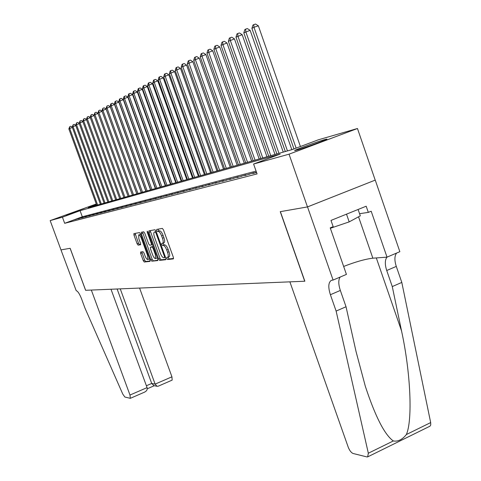<?xml version="1.0" encoding="UTF-8"?>
<svg xmlns="http://www.w3.org/2000/svg" width="481" height="481" viewBox="0 0 481 481"><rect width="100%" height="100%" fill="white"/><g stroke="black" fill="none" stroke-linecap="round" stroke-linejoin="round"><path stroke-width="0.72" d="M166.841 258.507L167.592 259.518L173.358 258.898L173.358 257.317L163.432 229.822L162.344 228.391L156.716 229.425L156.734 230.549L157.479 231.535L158.201 231.409C159.325 231.517 160.474 233.032 161.64 235.961L162.458 238.233C163.36 240.951 163.432 242.634 162.674 243.278L161.742 243.446L161.79 244.54L162.542 245.538L163.269 245.436C164.406 245.581 165.56 247.114 166.727 250.036L167.544 252.303C168.434 254.99 168.506 256.65 167.755 257.281L166.793 257.425L166.841 258.507M168.116 257.137L169.029 258.946L173.587 258.459M158.008 229.19L158.922 230.982L159.644 230.85L158.201 231.409M163.071 243.121L163.979 244.979L164.712 244.877L163.269 245.436M84.217 208.429L66.101 215.043L84.217 208.429M324.831 139.574L326.701 139.123C329.846 138.648 303.691 148.238 296.506 150.186L294.829 150.577C292.045 150.926 317.298 141.667 324.831 139.574M140.614 252.014L140.656 253.493L143.254 260.648L144.246 262.013L150.006 261.387L149.922 259.908L140.5 233.946L139.496 232.588L133.886 233.622L133.977 235.119L137.121 243.783L138.107 245.13L140.542 244.751L140.452 243.26L138.883 238.931L138.648 234.908C139.502 234.818 140.434 236.015 141.438 238.504L147.631 255.567L147.853 259.518C146.988 259.596 146.05 258.381 145.04 255.88L144.011 253.06L143.013 251.695L140.614 252.014M333.092 280.062L307.521 206.914L280.381 211.646L304.852 281.229L289.887 281.848L348.214 447.15C349.591 450.601 351.232 452.717 353.138 453.505L366.871 456.902L367.658 456.884L368.332 453.228L336.123 311.075L330.393 294.721C328.018 287.175 328.337 282.383 331.349 280.357L333.092 280.062L346.422 274.398L330.219 227.874L333.171 226.671L330.994 220.424L366.179 206.217L368.314 212.392L371.188 211.225L387.019 257.143L399.855 251.689L375.252 180.104L307.473 206.92L280.249 211.67L304.714 281.235L85.654 290.296L70.166 248.298L60.985 249.898L50.162 220.599L96.29 203.986M307.473 206.92L289.039 154.179L253.589 164.033L280.213 154.076L80.08 210.69L62.422 217.19L50.162 220.599M256.084 171.116L82.311 216.769L64.676 223.304L257.076 173.912L253.589 164.033M64.676 223.304L62.422 217.19M158.61 258.946L159.656 260.365L165.825 259.704L165.813 258.153L156.048 231.151L154.984 229.744L148.924 230.862L149.002 232.419L158.61 258.946L160.017 258.393L161.069 259.806L166.041 259.271M157.732 260.57L151.804 261.201L150.787 259.812L141.342 233.796L141.258 232.269L143.759 231.806L144.775 233.177L148.641 243.837L149.669 245.22L151.389 244.961L151.311 243.428L147.264 232.263L147.21 231.175L147.962 232.131L157.714 259.049L157.816 260.54M256.445 172.126L252.796 173.503L256.583 172.517M244.817 175.571L253.854 172.721L244.817 175.571M237.091 177.579L245.923 174.789L237.091 177.579M229.605 179.521L238.239 176.792L229.605 179.521M222.342 181.409L230.784 178.74L222.342 181.409M215.296 183.237L223.557 180.622L215.296 183.237M208.453 185.017L216.546 182.449L208.453 185.017M201.81 186.742L209.734 184.223L201.81 186.742M195.358 188.414L203.126 185.949L195.358 188.414M189.087 190.043L196.699 187.626L189.087 190.043M182.99 191.63L190.452 189.249L182.99 191.63M177.062 193.17L184.379 190.837L177.062 193.17M171.296 194.667L178.469 192.376L171.296 194.667M165.68 196.128L172.715 193.873L165.68 196.128M160.209 197.547L167.117 195.334L160.209 197.547M154.882 198.93L161.67 196.759L154.882 198.93M149.693 200.276L156.355 198.142L149.693 200.276M144.631 201.593L151.178 199.489L144.631 201.593M139.7 202.874L146.134 200.805L139.7 202.874M134.89 204.118L141.21 202.086L134.89 204.118M130.195 205.339L136.412 203.343L130.195 205.339M125.613 206.529L131.728 204.563L125.613 206.529M121.146 207.69L127.152 205.754L121.146 207.69M116.775 208.826L122.691 206.92L116.775 208.826M112.512 209.932L118.332 208.057L112.512 209.932M108.345 211.015L114.069 209.163L108.345 211.015M104.269 212.073L109.909 210.251L104.269 212.073M100.288 213.107L105.844 211.309L100.288 213.107M96.398 214.117L101.864 212.349L96.398 214.117M92.586 215.109L97.974 213.36L92.586 215.109M88.865 216.071L94.168 214.352L88.865 216.071M85.221 217.021L90.446 215.326L85.221 217.021M81.65 217.947L86.808 216.276L81.65 217.947M78.156 218.855L83.243 217.202L78.156 218.855M79.75 218.109L74.741 219.745L79.75 218.109M375.198 180.11L357.461 128.505L289.039 154.179M96.525 204.635L88.251 207.684L292.472 149.489L318.398 139.791L357.461 128.505M82.311 216.769L80.08 210.69M249.068 173.972L249.224 174.429M241.282 175.998L241.444 176.449M233.742 177.964L233.898 178.409M226.425 179.876L226.581 180.309M219.324 181.722L219.48 182.155M212.434 183.52L212.584 183.934M205.748 185.263L205.892 185.666M199.248 186.959L199.387 187.35M192.929 188.606L193.067 188.985M186.784 190.205L186.917 190.578M180.814 191.763L180.94 192.123M175 193.278L175.126 193.627M169.342 194.757L169.462 195.094M163.829 196.194L163.949 196.519M158.465 197.589L158.58 197.907M153.235 198.954L153.343 199.266M148.136 200.282L148.244 200.583M169.005 256.764L169.192 256.71C169.943 256.084 169.877 254.425 168.987 251.737L167.544 252.303M164.712 244.877C165.855 245.021 167.003 246.549 168.17 249.471L168.987 251.737M163.949 242.767L164.117 242.713C164.875 242.069 164.803 240.392 163.907 237.668L162.458 238.233M159.644 230.85C160.774 230.964 161.923 232.479 163.089 235.401L163.907 237.668M150.192 230.621L160.017 258.393M164.484 257.678L164.478 256.589L155.916 232.93L155.177 231.944L154.281 232.131C153.541 232.774 153.619 234.445 154.509 237.139L160.323 253.198C161.466 256.066 162.596 257.588 163.72 257.762L164.484 257.678M155.67 231.601L156.163 231.475M157.942 260.143L151.804 261.201M142.514 232.034L152.17 259.271L153.192 260.66M152.645 254.876C153.679 257.425 154.648 258.664 155.543 258.58L155.339 254.545L153.12 248.424L152.086 247.024L150.361 247.282L150.439 248.791L152.645 254.876M156.884 258.05L157.227 257.696M151.743 246.747L153.174 246.525M149.17 259L149.483 258.694M140.711 234.524L138.726 234.878M135.125 233.393L138.492 243.254L139.478 244.601L140.68 244.414M141.793 251.858L144.619 260.113L145.611 261.478L150.15 260.985M300.415 146.519L258.357 25.824L253.968 27.261L251.9 28.397L293.969 148.93M296.128 148.124L253.968 27.261L253.776 24.621L255.531 24.05L258.357 25.824M251.9 28.397L252.946 25.084L253.776 24.621M330.357 228.277L349.188 221.885L360.305 215.855L358.104 209.475M346.506 214.159L349.188 221.885M336.123 311.075L346.031 306.746L356.036 351.515L365.307 386.237C375.33 416.624 384.668 434.86 393.32 440.951C397.955 441.774 402.296 439.64 406.355 434.541C412.728 420.352 410.672 372.649 401.533 330.88L392.274 286.574L386.73 270.514C384.782 264.436 384.866 259.98 386.977 257.149M392.274 286.574L401.803 282.419L396.29 266.408C394.36 260.371 394.462 255.928 396.591 253.078M340.169 277.056C338.275 279.84 338.335 284.307 340.344 290.446L346.031 306.746M406.355 434.541L430.675 422.589L401.803 282.419M307.521 206.914L375.252 180.104M343.656 266.45C355.573 261.826 365.307 259.073 372.853 258.189L387.019 257.143M430.675 422.589L430.735 425.018L429.978 426.184L367.845 456.794M359.56 213.69L368.314 212.392M147.078 387.62C147.595 389.46 146.777 390.957 144.613 392.111L130.327 398.328L124.862 397.035L122.775 394.089L84.981 308.129L81.529 298.779C79.551 293.819 77.784 291.119 76.214 290.686L60.967 249.898L70.118 248.304L85.6 290.302L91.33 290.061L129.984 395.039L147.078 387.62L111.003 289.249M120.262 288.865L155.122 384.121L171.939 376.821L172.162 380.116L158.135 386.225L156.998 386.273L155.122 384.121L151.713 383.447L117.117 288.997M139.586 288.065L171.939 376.821M130.327 398.328L129.984 395.039M153.95 385.66L151.713 383.447L146.392 385.756M291.817 149.675L250.138 30.321L243.807 32.84L285.317 151.527M287.464 150.914L245.803 31.746L245.629 29.143L247.36 28.571L250.138 30.321M243.807 32.84L244.829 29.581L245.629 29.143M283.267 152.11L242.177 34.674L235.967 37.145L276.894 153.926M278.974 153.337L237.903 36.081L237.74 33.514L239.448 32.955L242.177 34.674M235.967 37.145L236.965 33.947L237.74 33.514M274.988 154.473L234.469 38.895L228.373 41.312L268.729 156.253M270.749 155.682L230.249 40.284L230.098 37.752L231.788 37.199L234.469 38.895M228.373 41.312L229.347 38.167L230.098 37.752M266.961 156.758L226.996 42.983L221.013 45.358L260.816 158.508M262.77 157.954L222.829 44.354L222.691 41.859L224.356 41.306L226.996 42.983M221.013 45.358L221.963 42.262L222.691 41.859M259.175 158.977L219.751 46.946L213.877 49.272L253.138 160.696M255.038 160.155L215.638 48.304L215.512 45.839L217.159 45.298L219.751 46.946M213.877 49.272L214.809 46.23L215.512 45.839M251.617 161.129L212.722 50.794L206.95 53.078L245.689 162.819M247.535 162.295L208.664 52.134L208.55 49.699L210.167 49.164L212.722 50.794M206.95 53.078L207.864 50.078L208.55 49.699M244.282 163.221L205.898 54.527L200.228 56.764L238.462 164.881M240.247 164.37L201.888 55.856L201.786 53.451L203.391 52.916L205.898 54.527M200.228 56.764L201.118 53.818L201.786 53.451M237.157 165.248L199.272 58.147L193.699 60.347L231.433 166.883M233.171 166.384L195.316 59.464L195.22 57.089L196.807 56.566L199.272 58.147M193.699 60.347L194.577 57.449L195.22 57.089M230.237 167.226L192.839 61.67L187.362 63.829L224.609 168.825M226.298 168.344L188.931 62.969L188.847 60.624L190.41 60.107L192.839 61.67M187.362 63.829L188.215 60.973L188.847 60.624M223.509 169.138L186.586 65.091L181.199 67.214L217.977 170.719M219.619 170.25L182.72 66.378L182.648 64.057L184.193 63.546L186.586 65.091M181.199 67.214L182.04 64.4L182.648 64.057M216.967 171.002L180.507 68.416L175.21 70.503L211.526 172.553M213.119 172.102L176.689 69.691L176.623 67.4L178.15 66.895L180.507 68.416M175.21 70.503L176.028 67.731L176.623 67.4M210.606 172.817L174.597 71.651L169.378 73.701L205.249 174.344M206.8 173.9L170.821 72.908L170.767 70.647L172.276 70.148L174.597 71.651M169.378 73.701L170.19 70.972L170.767 70.647M204.413 174.585L168.843 74.796L163.708 76.816L199.14 176.082M200.649 175.655L165.115 76.046L165.067 73.809L166.552 73.31L168.843 74.796M163.708 76.816L164.502 74.122L165.067 73.809M198.382 176.299L163.245 77.862L158.195 79.846L193.194 177.778M194.667 177.357L159.56 79.094L159.518 76.888L160.991 76.395L163.245 77.862M158.195 79.846L158.97 77.188L159.518 76.888M192.514 177.97L157.792 80.844L152.82 82.792L187.404 179.431M188.835 179.022L154.148 82.065L154.112 79.882L155.573 79.395L157.792 80.844M152.82 82.792L153.583 80.177L154.112 79.882M186.79 179.605L152.483 83.748L147.583 85.666L181.758 181.036M183.159 180.64L148.882 84.957L148.851 82.798L150.294 82.317L152.483 83.748M147.583 85.666L148.334 83.087L148.851 82.798M181.217 181.193L147.312 86.58L142.484 88.468L176.262 182.606M177.621 182.215L143.747 87.776L143.729 85.642L145.148 85.161L147.312 86.58M142.484 88.468L143.218 85.919L143.729 85.642M175.787 182.738L142.268 89.34L137.518 91.198L170.899 184.133M172.228 183.754L138.744 90.518L138.732 88.408L140.139 87.939L142.268 89.34M137.518 91.198L138.239 88.684L138.732 88.408M170.484 184.247L137.356 92.027L132.666 93.855L165.674 185.618M166.967 185.251L133.868 93.2L133.856 91.113L135.251 90.644L137.356 92.027M132.666 93.855L133.375 91.378L133.856 91.113M165.32 185.72L132.558 94.649L127.94 96.453L160.576 187.073M161.838 186.712L129.112 95.809L129.106 93.747L130.483 93.284L132.558 94.649M127.94 96.453L128.637 94.005L129.106 93.747M160.275 187.157L127.88 97.21L123.328 98.984L155.597 188.492M156.83 188.137L124.471 98.358L124.471 96.314L125.836 95.857L127.88 97.21M123.328 98.984L124.014 96.567L124.471 96.314M155.357 188.558L123.316 99.705L118.831 101.455L150.745 189.875M151.948 189.532L119.943 100.842L119.949 98.821L121.296 98.371L123.316 99.705M118.831 101.455L119.504 99.074L119.949 98.821M150.547 189.929L118.861 102.14L114.436 103.866L146.002 191.228M147.174 190.891L115.524 103.271L115.536 101.275L116.871 100.824L118.861 102.14M114.436 103.866L115.097 101.515L115.536 101.275M145.857 191.27L114.514 104.521L110.143 106.223L141.372 192.544M142.52 192.22L111.207 105.64L111.225 103.662L112.542 103.217L114.514 104.521M110.143 106.223L110.798 103.896L111.225 103.662M141.27 192.574L110.263 106.848L105.952 108.526L136.844 193.837M137.969 193.518L106.992 107.954L107.01 105.994L108.321 105.555L110.263 106.848M105.952 108.526L107.01 105.994M136.79 193.849L106.109 109.121L101.858 110.768L132.425 195.094L102.056 111.339L97.859 112.969L128.102 196.326M133.52 194.781L102.874 110.215L102.898 108.279L104.191 107.84L106.109 109.121M101.858 110.768L102.898 108.279M129.173 196.02L98.852 112.422L98.876 110.51L100.156 110.077L102.056 111.339M97.859 112.969L98.876 110.51M124.928 197.234L94.919 114.58L93.945 115.115L123.882 197.529M98.058 113.516L94.919 114.58L94.949 112.686L96.218 112.259L98.046 113.48M93.945 115.115L94.949 112.686M120.773 198.412L91.071 116.697L90.121 117.214L119.745 198.707M94.144 115.65L91.071 116.697L91.107 114.815L92.358 114.394L94.108 115.56M90.121 117.214L91.107 114.815M116.709 199.573L87.308 118.759L86.382 119.27L115.705 199.862M90.314 117.737L87.308 118.759L87.35 116.901L88.588 116.48L90.266 117.598M86.382 119.27L87.35 116.901M112.734 200.703L83.634 120.779L82.726 121.278L111.754 200.986M86.568 119.781L83.634 120.779L83.67 118.939L84.903 118.518L86.502 119.595M82.726 121.278L83.67 118.939M108.844 201.816L80.032 122.757L79.143 123.244L107.882 202.086M82.906 121.777L80.032 122.757L80.074 120.929L81.295 120.521L82.822 121.543M79.143 123.244L80.074 120.929M105.032 202.898L76.509 124.687L75.637 125.168L104.094 203.168M79.323 123.731L76.509 124.687L76.551 122.883L77.76 122.475L79.221 123.455M75.637 125.168L76.551 122.883M101.305 203.962L73.058 126.581L72.21 127.05L100.385 204.227M75.812 125.643L73.058 126.581L73.106 124.795L74.302 124.387L75.697 125.325M72.21 127.05L73.106 124.795M97.655 205.002L69.679 128.439L68.849 128.896L96.753 205.261M72.378 127.519L69.679 128.439L69.733 126.665L70.917 126.262L72.246 127.158M68.849 128.896L69.733 126.665M169.029 258.946L167.592 259.518M158.922 230.982L157.479 231.535M163.979 244.979L162.542 245.538M168.17 249.471L166.727 250.036M163.089 235.401L161.64 235.961M150.415 231.872L149.002 232.419M161.069 259.806L159.656 260.365M165.5 257.281L164.544 257.654L165.5 257.281M165.151 256.325L164.478 256.589M156.596 232.672L155.916 232.93M156.193 231.553L155.177 231.944M155.862 231.529L154.425 232.082M152.17 259.271L150.787 259.812M142.737 233.261L141.342 233.796M152.459 244.54L151.407 244.949L152.459 244.546M151.966 243.176L151.311 243.428M147.914 232.01L147.264 232.263M155.988 254.293L155.339 254.545M153.77 248.166L153.12 248.424M153.198 246.591L152.086 247.024M151.81 246.717L150.409 247.264M148.256 255.321L147.631 255.567M142.063 238.257L141.438 238.504M139.478 244.601L138.107 245.13M138.492 243.254L137.121 243.783M135.347 234.596L133.977 235.119M145.611 261.478L144.246 262.013M144.619 260.113L143.254 260.648M142.021 252.964L140.656 253.493M386.73 270.514L396.29 266.408M340.344 290.446L330.393 294.721M368.332 453.228L393.32 440.951M401.533 330.88L376.316 257.936M358.543 216.811L372.853 258.189M169.192 256.71L167.755 257.281M164.117 242.713L162.674 243.278M155.712 231.577L154.377 232.089M156.95 258.026L155.543 258.58M151.762 246.735L150.385 247.27M149.236 258.976L147.853 259.518M153.571 385.588L156.998 386.273M147.252 388.774L154.269 385.726"/></g></svg>

